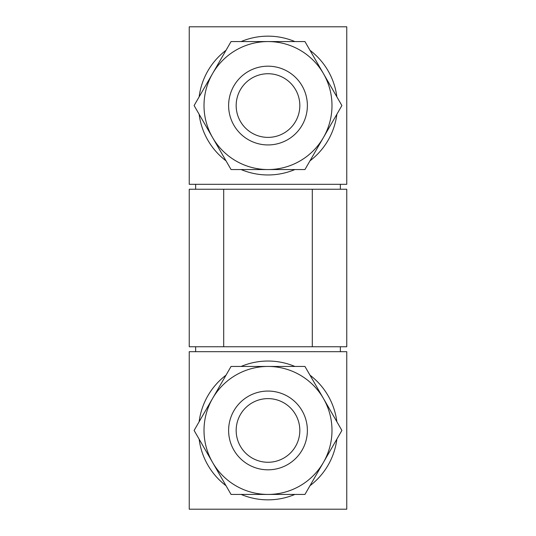 <?xml version="1.0" encoding="UTF-8"?>
<svg xmlns="http://www.w3.org/2000/svg" width="536" height="536" viewBox="0 0 536 536"><rect width="100%" height="100%" fill="white"/><g stroke="black" fill="none" stroke-linecap="round" stroke-linejoin="round"><path stroke-width="0.8" d="M212.584 73.566L194.106 105.559L231.056 169.55L304.944 169.55L341.894 105.559L304.944 41.567L268 41.567A63.992 63.992 0 0 0 212.584 137.558A63.992 63.992 0 0 0 323.416 137.558A63.992 63.992 0 0 0 268 41.567L231.056 41.567L212.584 73.566M268 494.433L304.944 494.433L323.416 462.434A63.992 63.992 0 0 0 323.416 398.442L304.944 366.45L268 366.45A63.992 63.992 0 0 0 212.584 398.442L194.106 430.442L231.056 494.433L268 494.433A63.992 63.992 0 0 0 323.416 462.434L341.894 430.442L323.416 398.442A63.992 63.992 0 0 0 268 366.45L231.056 366.45L212.584 398.442A63.992 63.992 0 0 0 268 494.433M228.617 105.559A39.383 39.383 0 0 0 287.691 139.661A39.383 39.383 0 0 0 287.691 71.456A39.383 39.383 0 0 0 228.617 105.559M228.617 430.442A39.383 39.383 0 0 0 287.691 464.545A39.383 39.383 0 0 0 287.691 396.339A39.383 39.383 0 0 0 228.617 430.442M236.168 430.442A31.832 31.832 0 0 0 283.913 458.005A31.832 31.832 0 0 0 283.913 402.878A31.832 31.832 0 0 0 236.168 430.442M346.758 346.758L189.242 346.758L189.242 189.242L346.758 189.242L346.758 346.758M223.7 346.758L223.7 189.242M312.3 346.758L312.3 189.242M340.36 184.317L340.36 189.242M195.64 346.758L195.64 351.683M346.758 184.317L189.242 184.317L189.242 26.8L346.758 26.8L346.758 184.317M346.758 509.2L189.242 509.2L189.242 351.683L346.758 351.683L346.758 509.2M199.144 439.165A69.405 69.405 0 0 0 226.018 485.71M241.126 494.433A69.405 69.405 0 0 0 294.874 494.433M309.982 485.71A69.405 69.405 0 0 0 336.856 439.165M336.856 421.718A69.405 69.405 0 0 0 309.982 375.167M294.874 366.45A69.405 69.405 0 0 0 241.126 366.45M226.018 375.167A69.405 69.405 0 0 0 199.144 421.718M199.144 114.282A69.405 69.405 0 0 0 226.018 160.834M241.126 169.55A69.405 69.405 0 0 0 294.874 169.55M309.982 160.834A69.405 69.405 0 0 0 336.856 114.282M336.856 96.835A69.405 69.405 0 0 0 309.982 50.29M294.874 41.567A69.405 69.405 0 0 0 241.126 41.567M226.018 50.29A69.405 69.405 0 0 0 199.144 96.835M236.168 105.559A31.832 31.832 0 0 0 283.913 133.122A31.832 31.832 0 0 0 283.913 77.995A31.832 31.832 0 0 0 236.168 105.559M195.64 184.317L195.64 189.242M340.36 346.758L340.36 351.683"/></g></svg>

